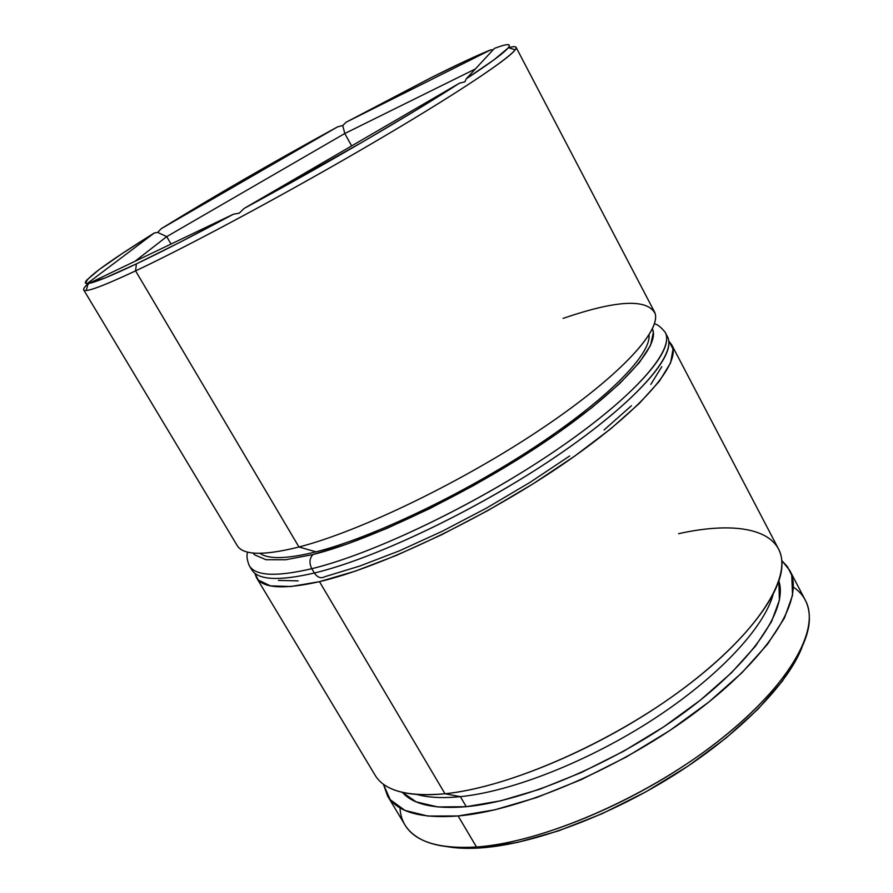 <?xml version="1.0" encoding="UTF-8"?>
<svg xmlns="http://www.w3.org/2000/svg" width="893" height="893" viewBox="0 0 893 893"><rect width="100%" height="100%" fill="white"/><g stroke="black" fill="none" stroke-linecap="round" stroke-linejoin="round"><path stroke-width="1.34" d="M678.58 533.701C738.634 520.251 783.34 529.873 781.911 565.526C781.04 598.098 736.692 652.459 664.894 701.753C593.175 751.013 503.406 787.883 444.982 793.754L460.353 796.656C512.113 791.499 589.056 761.171 653.754 719.032C718.463 676.861 763.906 627.879 773.081 594.615C763.906 627.879 718.463 676.861 653.754 719.032C589.056 761.171 512.113 791.499 460.353 796.656L466.269 806.692C525.106 801.334 616.304 762.555 684.44 712.368C752.732 662.159 788.061 609.149 778.886 581.042L779.399 600.185L771.485 621.718L755.389 646.264L731.434 672.797L700.48 700.079L663.89 726.723L623.481 751.303L581.354 772.501L539.729 789.256L500.761 800.787L466.269 806.692L437.737 806.948L416.138 801.847L402.352 792.337C413.169 804.571 434.478 809.348 466.269 806.692L460.353 796.656C442.783 798.387 428.327 797.661 416.964 794.457C428.327 797.661 442.783 798.387 460.353 796.656L444.982 793.754C509.099 787.47 610.991 743.054 684.864 687.443C758.95 631.809 793.297 575.65 778.462 548.86L671.804 344.977M563.103 318.377C616.282 300.16 646.934 298.485 655.038 313.343C661.345 331.403 617.521 378.241 538.68 430.66C460.029 483.046 358.941 531.614 298.965 546.996L315.999 551.852C371.365 537.921 462.552 494.622 535.097 446.79C607.776 398.914 651.12 354.342 649.044 334.975C651.12 354.342 607.776 398.914 535.097 446.79C462.552 494.622 371.365 537.921 315.999 551.852C287.088 558.996 268.402 559.487 259.975 553.303C268.402 559.487 287.088 558.996 315.999 551.852L298.965 546.996C360.002 531.357 463.668 481.238 542.788 427.926C622.12 374.569 663.812 328.032 654.279 311.49L516.065 47.296C519.257 51.582 468.825 86.353 383.398 136.774C298.162 187.095 192.721 244.012 135.58 270.88C189.595 245.463 286.519 193.424 369.322 145.034C452.249 96.589 508.318 59.451 515.194 49.807C517.572 46.481 515.373 45.8 508.586 47.742C513.006 46.481 515.495 46.336 516.065 47.296M87.246 284.465C82.736 288.774 82.424 290.783 86.297 290.482C92.459 289.946 108.879 283.405 135.58 270.88L136.383 263.893C111.212 275.837 95.328 282.333 88.753 283.416L233.33 214.253L88.753 283.416L105.553 277.745L136.383 263.893L179.928 242.293L233.33 214.253L239.168 213.193L244.157 208.426L459.482 83.183L244.157 208.426L362.703 141.909L416.071 110.219L459.482 83.183L464.851 81.855L466.28 78.785L494.398 48.412L466.28 78.785L494.22 59.652L507.86 48.244C509.992 45.766 509.87 44.572 507.492 44.65C505.114 44.739 500.739 46.001 494.398 48.412C506.789 43.69 511.432 43.433 508.34 47.664C504.567 52.497 490.547 62.867 466.28 78.785L464.851 81.855L459.482 83.183C410.267 114.963 322.049 166.377 244.157 208.426L239.168 213.193L233.33 214.253C194.473 235.06 162.158 251.614 136.383 263.893L135.58 270.88L298.965 546.996L135.58 270.88C102.561 286.318 85.27 292.67 83.708 289.924L237.192 545.545C243.008 555.312 263.591 555.803 298.965 546.996C265.757 555.312 245.564 555.368 238.386 547.163M490.659 49.885L346.149 122.207L342.745 125.511L337.521 126.895L161.209 228.697L157.681 232.414L166.712 236.634L171.043 244.046L166.712 236.634L134.955 261.314L166.712 236.634L157.681 232.414L154.377 232.939L87.168 283.583L87.369 285.637L88.753 283.416L87.369 285.637L87.168 283.583C80.995 281.652 103.387 264.774 154.377 232.939L122.397 253.433L99.212 269.53L86.878 279.978C84.757 282.411 84.846 283.606 87.168 283.583L154.377 232.939L157.681 232.414L161.209 228.697C213.963 196.237 272.733 162.303 337.521 126.895L244.838 178.901L161.209 228.697L337.521 126.895L342.745 125.511L346.149 122.207L430.739 77.858L346.149 122.207L490.659 49.885L464.862 61.26L430.739 77.858C456.245 65.066 476.215 55.734 490.659 49.885L492.735 49.796M793.386 587.136C804.928 594.905 810.208 606.47 809.248 621.818C806.747 657.025 762.276 712.201 691.975 760.389C621.729 808.556 534.405 842.947 476.494 847.01L481.528 847.848C533.311 844.142 608.702 816.302 673.891 775.28C739.08 734.213 787.704 684.25 802.026 647.291M319.471 581.656L444.982 793.754L319.471 581.656C283.829 589.659 262.843 588.353 256.525 577.738L254.896 573.462L258.356 580.104L270.434 585.864L290.928 586.511L319.471 581.656L355.157 571.185L396.514 555.357L441.566 534.784L487.969 510.495L533.199 483.749L574.824 456.022L610.723 428.807L639.254 403.491L659.369 381.211L670.61 362.848L673.043 348.951L668.879 341.137L671.681 344.754C681.984 362.781 641.353 410.713 562.769 464.416C484.397 518.063 380.976 567.368 319.471 581.656M781.799 560.614L789.68 570.292C804.961 597.964 771.251 654.949 697.634 710.761C624.218 766.574 522.494 810.487 458.12 815.968L476.494 847.01C541.225 842.668 642.714 799.436 715.483 743.367C788.452 687.286 821.281 629.163 805.352 600.252L789.847 570.627M798.766 654.748L782.525 680.935L758.012 709.131L726.065 737.998L688.112 766.038L646.03 791.745L602.049 813.735L558.527 830.87L517.694 842.367L481.528 847.848L451.557 847.334M387.707 796.21L404.964 824.942C415.055 841.798 438.898 849.154 476.494 847.01L458.12 815.968C420.748 818.769 397.218 812.094 387.551 795.953L383.398 784.177L390.174 799.659L404.976 810.42L427.803 816.057L458.12 815.968L494.912 809.795L536.615 797.549L581.209 779.656L626.395 756.94L669.728 730.563L708.897 701.987L741.949 672.742L767.411 644.355L784.378 618.168L792.549 595.274L791.756 575.304L787.548 566.798L781.799 560.603M256.626 577.905L375.105 775.224C384.47 790.863 407.755 797.036 444.982 793.754C419.33 796.255 400.187 793.944 387.529 786.833M446.835 846.609C456.803 848.383 468.367 848.796 481.528 847.848L476.494 847.01C452.773 848.629 434.389 846.117 421.34 839.498C407.733 832.332 400.622 821.794 400.008 807.886M166.712 236.634L344.787 133.515L351.641 145.905L344.787 133.515L475.377 68.962L344.787 133.515L342.745 125.511L344.787 133.515L166.712 236.634M668.846 343.325C668.969 365.471 621.818 413.515 544.786 464.003C467.876 514.457 372.37 559.141 314.369 573.016C375.752 558.404 479.228 508.898 557.79 455.33C636.564 401.716 677.463 354.119 667.35 336.471L665.173 332.319C675.186 349.788 634.164 397.206 555.301 450.775C476.65 504.299 373.14 553.906 311.802 568.696C309.078 563.103 309.447 558.393 312.896 554.564L346.997 544.083L386.524 528.567L429.589 508.664L473.993 485.312L517.348 459.761L557.355 433.373L591.97 407.554L619.642 383.599L639.321 362.591L650.55 345.345L653.363 332.386L652.415 328.892C660.742 345.848 620.334 391.067 544.897 441.923C469.651 492.724 371.455 539.941 312.896 554.564C309.447 558.393 309.078 563.103 311.802 568.696C369.758 554.653 465.286 509.87 542.274 459.449C619.396 408.983 666.669 361.085 666.636 339.106M314.369 573.016C317.495 577.559 321 578.776 324.907 576.688C321 578.776 317.495 577.559 314.369 573.016L311.802 568.696L314.369 573.016C278.795 581.231 257.91 580.126 251.703 569.712L249.303 565.704C255.431 576.007 276.261 577.001 311.802 568.696M324.907 576.688L359.834 566.028L399.383 550.847L442.426 531.179L486.718 507.972L529.906 482.443L569.689 455.977M604.059 429.968L631.44 405.735M650.841 384.37L661.791 366.71M278.393 580.394L298.184 580.885M312.896 554.564L285.626 559.766L266.036 559.721L254.516 554.787L253.02 553.024M508.34 47.664L515.194 49.807M86.297 290.482L87.614 285.235M665.173 332.319C660.92 327.028 657.337 324.226 654.424 323.913M247.718 552.142C246.368 555.2 246.892 559.721 249.292 565.693"/></g></svg>
